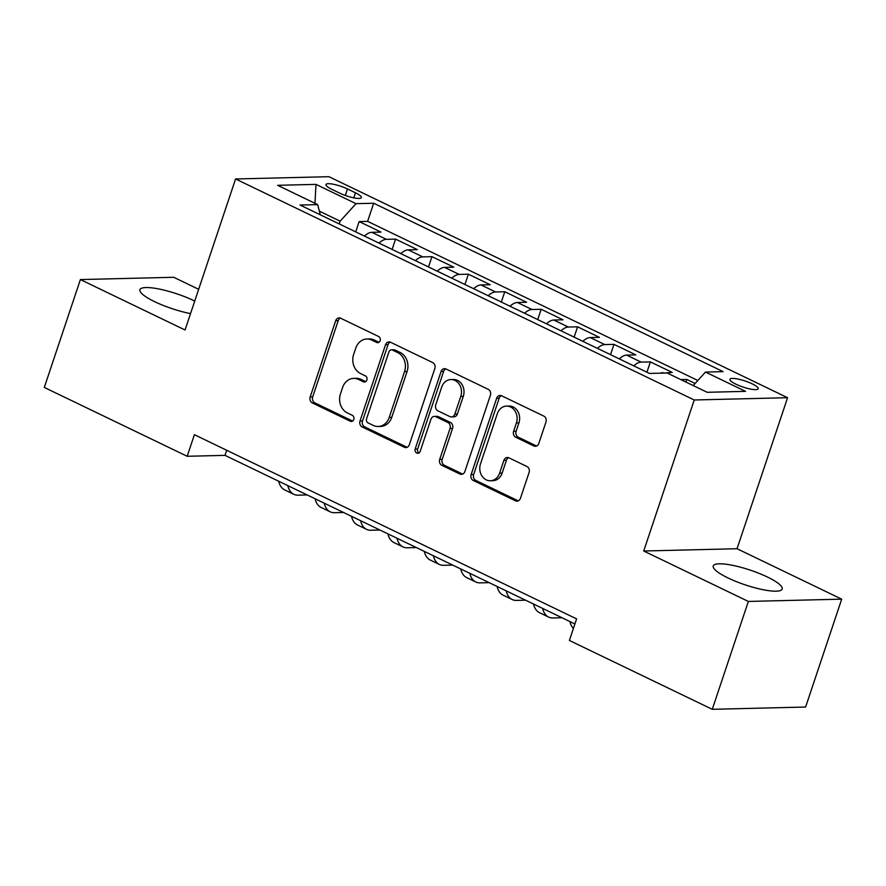 <?xml version="1.0" encoding="UTF-8"?>
<svg xmlns="http://www.w3.org/2000/svg" width="886" height="886" viewBox="0 0 886 886"><rect width="100%" height="100%" fill="white"/><g stroke="black" fill="none" stroke-linecap="round" stroke-linejoin="round"><path stroke-width="1.33" d="M380.149 340.689A3.201 2.691 -91.4 0 0 378.632 336.514L340.667 318.218A4.574 3.843 -91.4 0 0 339.139 317.886A4.574 3.843 -91.4 0 0 335.683 320.732L310.178 396.972A4.574 3.843 -91.4 0 0 312.326 402.931L350.291 421.227A3.201 2.691 -91.4 0 0 352.274 415.29L347.367 412.92A14.63 12.293 -91.4 0 1 340.468 393.86L342.594 387.514A14.63 12.293 -91.4 0 1 353.669 378.388A14.63 12.293 -91.4 0 1 358.564 379.463L363.47 381.833A3.201 2.691 -91.4 0 0 365.453 375.908L360.547 373.538A14.63 12.293 -91.4 0 1 353.647 354.478L355.773 348.12A14.63 12.293 -91.4 0 1 366.848 339.006A14.63 12.293 -91.4 0 1 371.743 340.08L376.65 342.45A3.201 2.691 -91.4 0 0 380.149 340.689M767.387 577.007A36.337 7.786 18.5 0 0 732.788 565.368A36.337 7.786 18.5 0 0 713.252 565.966A36.337 7.786 18.5 0 0 728.037 577.971A36.337 7.786 18.5 0 0 762.625 589.622A36.337 7.786 18.5 0 0 782.161 589.024A36.337 7.786 18.5 0 0 767.387 577.007M194.732 301.063A36.337 7.786 18.5 0 0 194.056 300.742A36.337 7.786 18.5 0 0 159.469 289.102A36.337 7.786 18.5 0 0 139.933 289.7A36.337 7.786 18.5 0 0 154.707 301.705A36.337 7.786 18.5 0 0 190.534 313.589M752.148 383.826A14.907 3.19 18.5 0 0 737.949 379.053A14.907 3.19 18.5 0 0 729.942 379.297A14.907 3.19 18.5 0 0 736 384.225A14.907 3.19 18.5 0 0 750.198 388.998A14.907 3.19 18.5 0 0 758.217 388.755A14.907 3.19 18.5 0 0 752.148 383.826M533.804 445.968A4.574 3.843 -91.4 0 0 535.343 446.3A4.574 3.843 -91.4 0 0 538.799 443.454L545.953 422.057A4.574 3.843 -91.4 0 0 543.805 416.099L501.642 395.787A4.574 3.843 -91.4 0 0 500.114 395.455A4.574 3.843 -91.4 0 0 496.647 398.301L471.142 474.542A4.574 3.843 -91.4 0 0 473.29 480.489L515.453 500.811A4.574 3.843 -91.4 0 0 516.981 501.144A4.574 3.843 -91.4 0 0 520.447 498.297L529.097 472.459A4.574 3.843 -91.4 0 0 526.937 466.501L508.896 457.807A4.574 3.843 -91.4 0 0 507.368 457.475A4.574 3.843 -91.4 0 0 503.901 460.321L499.615 473.135A12.227 10.278 -91.4 0 1 490.357 480.755A12.227 10.278 -91.4 0 1 480.5 463.921L497.29 413.74A12.227 10.278 -91.4 0 1 506.548 406.109A12.227 10.278 -91.4 0 1 516.405 422.943L513.614 431.316A4.574 3.843 -91.4 0 0 515.763 437.263L533.804 445.968L536.329 445.902A4.574 3.843 -91.4 0 0 536.595 446.012M643.712 551.003L748.36 601.439L712.266 709.309L805.607 707.028L841.7 599.157L737.041 548.722L787.576 397.703L694.236 399.985L643.712 551.003L737.041 548.722M198.663 289.301L173.734 277.285L80.393 279.566L185.052 329.991L235.576 178.972L694.236 399.985M80.393 279.566L44.3 387.437L187.179 456.279L225.011 455.36L574.914 623.965M712.266 709.309L569.388 640.467L576.609 618.882L194.399 434.705L187.179 456.279M434.838 368.51A4.574 3.843 -91.4 0 0 432.678 362.562L390.516 342.24A4.574 3.843 -91.4 0 0 388.987 341.907A4.574 3.843 -91.4 0 0 385.521 344.754L360.015 420.994A4.574 3.843 -91.4 0 0 362.175 426.952L404.337 447.264A4.574 3.843 -91.4 0 0 405.866 447.596A4.574 3.843 -91.4 0 0 409.321 444.75L434.838 368.51M446.079 369.019L488.241 389.331A4.574 3.843 -91.4 0 1 490.39 395.289L464.884 471.518A4.574 3.843 -91.4 0 1 461.429 474.375A4.574 3.843 -91.4 0 1 459.9 474.032L441.848 465.338A4.574 3.843 -91.4 0 1 439.7 459.38L450.044 428.47A4.574 3.843 -91.4 0 0 447.884 422.511L435.912 416.741A4.574 3.843 -91.4 0 0 434.384 416.409A4.574 3.843 -91.4 0 0 430.928 419.255L420.152 451.439A3.201 2.691 -91.4 0 1 415.157 449.036L441.084 371.522A4.574 3.843 -91.4 0 1 444.55 368.676A4.574 3.843 -91.4 0 1 446.079 369.019M695.145 383.472L686.783 379.441L685.908 382.054M663.913 373.084L672.219 372.419L650.379 361.898L646.924 372.209M633.789 365.874A18.628 9.27 -64.3 0 1 641.176 362.119L626.612 355.109L635.816 354.876L613.976 344.355L610.532 354.666M597.397 348.342A18.628 9.27 -64.3 0 1 604.773 344.588L590.209 337.566L599.412 337.344L577.572 326.812L574.128 337.123M560.993 330.799A18.628 9.27 -64.3 0 1 568.369 327.045L553.805 320.023L563.02 319.802L541.169 309.28L537.724 319.58M524.59 313.256A18.628 9.27 -64.3 0 1 531.965 309.502L517.402 302.48L526.616 302.259L504.776 291.738L501.321 302.048M488.186 295.714A18.628 9.27 -64.3 0 1 495.562 291.959L481.009 284.949L490.213 284.716L468.373 274.195L464.917 284.506M451.782 278.171A18.628 9.27 -64.3 0 1 459.158 274.416L444.606 267.406L453.809 267.173L431.969 256.652L428.514 266.963M415.379 260.639A18.628 9.27 -64.3 0 1 422.766 256.874L408.202 249.863L417.406 249.642L395.566 239.109L386.362 239.342A18.628 9.27 115.7 0 0 378.986 243.096M392.121 249.42L395.566 239.109M331.829 189.338L339.847 193.192A14.442 3.09 18.5 0 0 353.592 197.822A14.442 3.09 18.5 0 0 361.355 197.589A14.442 3.09 18.5 0 0 355.485 192.816L347.478 188.951A14.442 3.09 18.5 0 0 333.723 184.321A14.442 3.09 18.5 0 0 325.959 184.565A14.442 3.09 18.5 0 0 331.829 189.338M787.576 397.703L328.916 176.691L235.576 178.972M693.229 385.576L705.477 372.065L723.131 371.633L373.682 203.237L356.017 203.669L340.158 221.179L339.238 223.936M705.477 372.065L745.514 391.357L707.172 392.299L667.136 373.006L649.471 373.438L300.022 205.043L317.675 204.611L277.639 185.318L315.981 184.377L356.017 203.669M697.847 380.493L367.612 221.367L359.162 221.566L381.002 232.099L371.799 232.32A18.628 9.27 115.7 0 0 364.423 236.075M422.766 256.874L431.969 256.652M459.158 274.416L468.373 274.195M495.562 291.959L504.776 291.738M531.965 309.502L541.169 309.28M568.369 327.045L577.572 326.812M604.773 344.588L613.976 344.355M641.176 362.119L650.379 361.898M680.791 379.585L686.783 379.441M340.158 221.179L319.337 211.145M748.36 601.439L841.7 599.157M226.716 450.287L225.011 455.36M355.718 231.877L359.162 221.566M367.612 221.367L373.682 203.237M320.267 214.8L317.675 204.611M408.202 249.863A18.628 9.27 115.7 0 0 400.826 253.617M444.606 267.406A18.628 9.27 115.7 0 0 437.23 271.16M481.009 284.949A18.628 9.27 115.7 0 0 473.622 288.703M517.402 302.48A18.628 9.27 115.7 0 0 510.026 306.235M553.805 320.023A18.628 9.27 115.7 0 0 546.429 323.778M590.209 337.566A18.628 9.27 115.7 0 0 582.833 341.32M626.612 355.109A18.628 9.27 115.7 0 0 619.236 358.863M663.016 372.652A18.628 9.27 115.7 0 0 660.546 373.161M314.973 203.304L315.981 184.377M378.964 342.284L374.257 340.014A14.63 12.293 -91.4 0 0 369.373 338.939L366.848 339.006M353.669 378.388L356.194 378.333A14.63 12.293 -91.4 0 1 361.078 379.407L365.785 381.667M340.412 318.107A4.574 3.843 -91.4 0 0 338.208 320.677L312.692 396.906A4.574 3.843 -91.4 0 0 314.851 402.864L352.606 421.06M390.25 342.129A4.574 3.843 -91.4 0 0 388.046 344.687L362.54 420.928A4.574 3.843 -91.4 0 0 364.7 426.886L406.862 447.197A4.574 3.843 -91.4 0 0 407.117 447.319M392.465 350.059A3.201 2.691 -91.4 0 0 388.965 351.82L366.582 418.746A3.201 2.691 -91.4 0 0 368.089 422.91L373.272 425.413A14.63 12.293 -91.4 0 0 378.156 426.487A14.63 12.293 -91.4 0 0 389.242 417.361L404.548 371.622A14.63 12.293 -91.4 0 0 397.648 352.562L392.465 350.059L394.99 350.003A3.201 2.691 -91.4 0 0 393.916 349.771L391.39 349.826M378.156 426.487L380.681 426.421A14.63 12.293 -91.4 0 0 391.756 417.306L389.242 417.361M394.99 350.003L400.162 352.495A14.63 12.293 -91.4 0 1 407.062 371.566L391.756 417.306M434.384 416.409L436.909 416.342A4.574 3.843 -91.4 0 1 438.437 416.686L450.409 422.445A4.574 3.843 -91.4 0 1 452.569 428.403L442.214 459.325A4.574 3.843 -91.4 0 0 444.373 465.283L462.414 473.977A4.574 3.843 -91.4 0 0 462.68 474.088M445.813 368.897A4.574 3.843 -91.4 0 0 443.609 371.467L417.671 448.969A3.201 2.691 -91.4 0 0 418.989 453.034M460.775 396.385A12.227 10.278 -91.4 0 0 450.919 379.551A12.227 10.278 -91.4 0 0 441.66 387.171L435.746 404.858A4.574 3.843 -91.4 0 0 437.894 410.816L449.866 416.586A4.574 3.843 -91.4 0 0 451.395 416.918A4.574 3.843 -91.4 0 0 454.861 414.072L460.775 396.385L463.3 396.319A12.227 10.278 -91.4 0 0 453.444 379.485L450.919 379.551M451.395 416.918L453.92 416.852A4.574 3.843 -91.4 0 0 457.386 414.006L454.861 414.072M463.3 396.319L457.386 414.006M506.548 406.109L509.073 406.054A12.227 10.278 -91.4 0 1 518.93 422.888L516.128 431.249A4.574 3.843 -91.4 0 0 518.288 437.208L536.329 445.902M490.357 480.755L492.882 480.699A12.227 10.278 -91.4 0 0 502.14 473.069L499.615 473.135M508.63 457.697A4.574 3.843 -91.4 0 0 506.427 460.266L502.14 473.069M501.376 395.677A4.574 3.843 -91.4 0 0 499.172 398.235L473.667 474.475A4.574 3.843 -91.4 0 0 475.815 480.433L517.978 500.745A4.574 3.843 -91.4 0 0 518.244 500.867M307.154 494.942L298.095 495.163A34.942 17.377 -64.3 0 1 293.764 494.277A34.942 17.377 -64.3 0 1 287.795 485.606M293.764 494.277L284.661 489.892A34.942 17.377 -64.3 0 1 278.691 481.22M343.558 512.485L334.498 512.706A34.942 17.377 -64.3 0 1 330.168 511.809A34.942 17.377 -64.3 0 1 324.198 503.148M330.168 511.809L321.064 507.423A34.942 17.377 -64.3 0 1 315.095 498.763M379.961 530.027L370.902 530.249A34.942 17.377 -64.3 0 1 366.56 529.352A34.942 17.377 -64.3 0 1 360.602 520.691M366.56 529.352L357.468 524.966A34.942 17.377 -64.3 0 1 351.498 516.305M416.365 547.559L407.305 547.781A34.942 17.377 -64.3 0 1 402.964 546.895A34.942 17.377 -64.3 0 1 396.994 538.234M402.964 546.895L393.86 542.509A34.942 17.377 -64.3 0 1 387.902 533.848M452.768 565.102L443.709 565.323A34.942 17.377 -64.3 0 1 439.367 564.437A34.942 17.377 -64.3 0 1 433.398 555.777M439.367 564.437L430.264 560.052A34.942 17.377 -64.3 0 1 424.305 551.391M489.172 582.645L480.101 582.866A34.942 17.377 -64.3 0 1 475.771 581.98A34.942 17.377 -64.3 0 1 469.801 573.308M475.771 581.98L466.667 577.594A34.942 17.377 -64.3 0 1 460.698 568.923M525.564 600.187L516.505 600.409A34.942 17.377 -64.3 0 1 512.174 599.523A34.942 17.377 -64.3 0 1 506.205 590.851M512.174 599.523L503.071 595.137A34.942 17.377 -64.3 0 1 497.101 586.466M561.968 617.73L552.908 617.952A34.942 17.377 -64.3 0 1 548.567 617.055A34.942 17.377 -64.3 0 1 542.609 608.394M548.567 617.055L539.474 612.669A34.942 17.377 -64.3 0 1 533.505 604.008M573.408 628.451A34.942 17.377 -64.3 0 1 569.908 621.551M386.362 239.342L371.799 232.32M345.296 195.463L347.478 188.951M353.791 197.866L355.485 192.816M374.257 340.014L371.743 340.08M365.597 381.777L363.47 381.833M361.078 379.407L358.564 379.463M352.418 421.171L350.291 421.227M314.851 402.864L312.326 402.931M312.692 396.906L310.178 396.972M338.208 320.677L335.683 320.732M378.776 342.395L376.65 342.45M406.862 447.197L404.337 447.264M364.7 426.886L362.175 426.952M362.54 420.928L360.015 420.994M388.046 344.687L385.521 344.754M407.062 371.566L404.548 371.622M400.162 352.495L397.648 352.562M462.414 473.977L459.9 474.032M444.373 465.283L441.848 465.338M442.214 459.325L439.7 459.38M452.569 428.403L450.044 428.47M450.409 422.445L447.884 422.511M438.437 416.686L435.912 416.741M417.671 448.969L415.157 449.036M443.609 371.467L441.084 371.522M518.288 437.208L515.763 437.263M516.128 431.249L513.614 431.316M518.93 422.888L516.405 422.943M506.427 460.266L503.901 460.321M517.978 500.745L515.453 500.811M475.815 480.433L473.29 480.489M473.667 474.475L471.142 474.542M499.172 398.235L496.647 398.301"/></g></svg>
